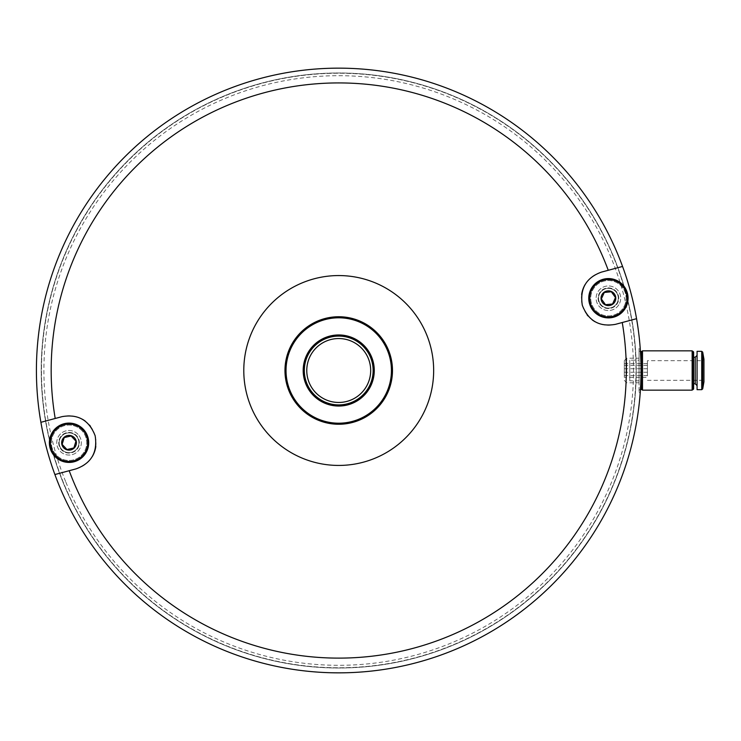 <?xml version="1.0" encoding="UTF-8"?>
<svg xmlns="http://www.w3.org/2000/svg" width="741" height="741" viewBox="0 0 741 741"><rect width="100%" height="100%" fill="white"/><g stroke="black" fill="none" stroke-linecap="round" stroke-linejoin="round"><path stroke-width="0.56" stroke-dasharray="3.71 2.78" d="M639.066 360.182L639.066 380.818L639.066 360.182L629.776 360.182L629.776 380.818L629.776 360.182M40.894 422.314A302.3 302.3 0 0 1 312.721 69.321A302.3 302.3 0 0 1 641.03 370.5A302.3 302.3 0 0 1 364.729 671.679A302.3 302.3 0 0 1 40.894 422.314L55.205 418.48M641.03 370.5L640.224 348.381C641.104 347.066 641.095 393.943 640.224 392.619L641.03 370.5M76.036 468.877A27.037 27.037 0 0 0 92.329 456.493M95.821 446.48A27.037 27.037 0 0 0 95.154 435.773M95.107 435.588A27.037 27.037 0 0 0 90.383 426.177M89.439 425.028A27.037 27.037 0 0 0 85.261 421.129M82.362 419.239A27.037 27.037 0 0 0 62.04 416.646M79.361 442.766A10.318 10.318 0 0 0 69.043 432.438A10.318 10.318 0 0 0 58.715 442.766A10.318 10.318 0 0 0 69.043 453.084A10.318 10.318 0 0 0 79.361 442.766M601.414 272.123A27.037 27.037 0 0 0 585.131 284.507M581.639 294.52A27.037 27.037 0 0 0 582.296 305.227M582.352 305.412A27.037 27.037 0 0 0 587.067 314.823M588.011 315.972A27.037 27.037 0 0 0 592.198 319.871M595.088 321.761A27.037 27.037 0 0 0 615.41 324.354M618.735 298.234A10.318 10.318 0 0 0 608.417 287.916A10.318 10.318 0 0 0 598.089 298.234A10.318 10.318 0 0 0 608.417 308.562A10.318 10.318 0 0 0 618.735 298.234M636.241 370.5A297.512 297.512 0 0 0 189.974 112.845A297.512 297.512 0 0 0 189.974 628.155A297.512 297.512 0 0 0 636.241 370.5A297.512 297.512 0 0 0 189.974 112.845A297.512 297.512 0 0 0 189.974 628.155A297.512 297.512 0 0 0 636.241 370.5M639.066 348.381L639.066 392.619L639.066 348.381L640.224 348.381M608.417 308.562A10.318 10.318 0 0 1 599.478 293.075A10.318 10.318 0 0 1 617.355 293.075A10.318 10.318 0 0 1 608.417 308.562M636.556 318.686L622.255 322.52M608.259 270.289L622.56 266.454M69.043 453.084A10.318 10.318 0 0 1 60.095 437.598A10.318 10.318 0 0 1 77.981 437.598A10.318 10.318 0 0 1 69.043 453.084M69.191 470.711L54.89 474.546M338.73 405.281A34.781 34.781 0 0 0 368.842 353.114A34.781 34.781 0 0 0 308.608 353.114A34.781 34.781 0 0 0 338.73 405.281M63.337 482.419A297.271 297.271 0 0 1 379.503 76.045A297.271 297.271 0 0 1 573.349 553.036A297.271 297.271 0 0 1 63.337 482.419A297.271 297.271 0 0 1 379.503 76.045A297.271 297.271 0 0 1 573.349 553.036A297.271 297.271 0 0 1 63.337 482.419M65.606 481.493A294.807 294.807 0 0 1 379.16 78.481A294.807 294.807 0 0 1 571.404 551.526A294.807 294.807 0 0 1 65.606 481.493M624.32 373.195L624.32 360.626L624.32 373.195M624.32 377.326L624.32 363.674L624.32 377.326L647.421 377.326L647.421 363.674L647.421 377.326M647.421 373.177L647.421 360.672L647.421 373.177M647.421 380.328L702.477 380.328L703.95 381.81L703.95 359.19L702.477 360.672L702.477 380.328L702.477 360.672L647.421 360.672M697.068 389.673L697.068 351.327M697.068 374.622L697.068 355.384L697.068 374.622M693.632 374.122L693.632 357.227L693.632 374.122M693.632 388.979L693.632 352.021M692.928 389.673L692.928 351.327M692.15 375.724L692.15 351.327L692.15 375.724M692.15 390.164L692.15 350.836M642.503 390.164L642.503 350.836M642.503 375.724L642.503 351.327L642.503 375.724M642.012 389.673L642.012 351.327M641.521 389.182L641.521 351.818M641.03 389.673L641.03 351.327M639.066 375.724L639.066 351.327L639.066 375.724M639.066 373.853L639.066 358.209L639.066 373.853M626.729 373.853L626.729 358.209L626.729 373.853M647.421 372.241L624.32 372.241M647.421 365.415L624.32 365.415M647.421 363.674L624.32 363.674M647.421 368.759L624.32 368.759M647.421 375.585L624.32 375.585M83.409 429.335A19.664 19.664 0 0 0 50.231 437.033A19.664 19.664 0 0 0 73.479 461.921A19.664 19.664 0 0 0 83.409 429.335A19.664 19.664 0 0 0 50.231 437.033A19.664 19.664 0 0 0 73.479 461.921A19.664 19.664 0 0 0 83.409 429.335A19.664 19.664 0 0 0 50.231 437.033A19.664 19.664 0 0 0 73.479 461.921A19.664 19.664 0 0 0 83.409 429.335M81.973 430.678A17.691 17.691 0 0 0 52.111 437.607A17.691 17.691 0 0 0 73.035 460.004A17.691 17.691 0 0 0 81.973 430.678A17.691 17.691 0 0 0 52.111 437.607A17.691 17.691 0 0 0 73.035 460.004A17.691 17.691 0 0 0 81.973 430.678M76.258 436.023A9.874 9.874 0 0 0 59.586 439.885A9.874 9.874 0 0 0 71.266 452.39A9.874 9.874 0 0 0 76.258 436.023A9.874 9.874 0 0 0 59.586 439.885A9.874 9.874 0 0 0 71.266 452.39A9.874 9.874 0 0 0 76.258 436.023M78.018 434.374A12.291 12.291 0 0 0 57.279 439.181A12.291 12.291 0 0 0 71.812 454.733A12.291 12.291 0 0 0 78.018 434.374A12.291 12.291 0 0 0 57.279 439.181A12.291 12.291 0 0 0 71.812 454.733A12.291 12.291 0 0 0 78.018 434.374M304.384 368.434A34.41 34.41 0 0 1 357.69 341.786A34.41 34.41 0 0 1 354.105 401.279A34.41 34.41 0 0 1 304.384 368.434A34.41 34.41 0 0 1 357.69 341.786A34.41 34.41 0 0 1 354.105 401.279A34.41 34.41 0 0 1 304.384 368.434M626.33 306.329A19.664 19.664 0 0 0 606.471 278.672A19.664 19.664 0 0 0 592.448 309.71A19.664 19.664 0 0 0 626.33 306.329A19.664 19.664 0 0 0 606.471 278.672A19.664 19.664 0 0 0 592.448 309.71A19.664 19.664 0 0 0 626.33 306.329A19.664 19.664 0 0 0 606.471 278.672A19.664 19.664 0 0 0 592.448 309.71A19.664 19.664 0 0 0 626.33 306.329M624.543 305.524A17.691 17.691 0 0 0 606.666 280.626A17.691 17.691 0 0 0 594.041 308.562A17.691 17.691 0 0 0 624.543 305.524A17.691 17.691 0 0 0 606.666 280.626A17.691 17.691 0 0 0 594.041 308.562A17.691 17.691 0 0 0 624.543 305.524M617.42 302.3A9.874 9.874 0 0 0 607.435 288.406A9.874 9.874 0 0 0 600.395 303.995A9.874 9.874 0 0 0 617.42 302.3A9.874 9.874 0 0 0 607.435 288.406A9.874 9.874 0 0 0 600.395 303.995A9.874 9.874 0 0 0 617.42 302.3M619.615 303.301A12.291 12.291 0 0 0 607.194 286.007A12.291 12.291 0 0 0 598.432 305.403A12.291 12.291 0 0 0 619.615 303.301A12.291 12.291 0 0 0 607.194 286.007A12.291 12.291 0 0 0 598.432 305.403A12.291 12.291 0 0 0 619.615 303.301M702.709 388.858L702.709 352.142M701.736 389.673L701.736 351.327M695.225 383.773L695.225 357.227M306.83 368.573A31.946 31.946 0 0 1 356.338 343.843A31.946 31.946 0 0 1 353.012 399.084A31.946 31.946 0 0 1 306.83 368.573M639.066 380.818L629.776 380.818M640.224 392.619L639.066 392.619M639.066 389.673L640.428 389.673M639.066 351.327L640.428 351.327M624.32 380.374L626.729 382.791L639.066 382.791M624.32 360.626L626.729 358.209L639.066 358.209"/><path stroke-width="1.11" d="M62.04 416.646L40.894 422.314A302.3 302.3 0 0 1 622.56 266.454L608.259 270.289A287.554 287.554 0 0 0 55.205 418.48L62.04 416.646C78.083 413.811 89.124 420.193 95.154 435.773C97.701 452.297 91.328 463.329 76.036 468.877L69.191 470.711A287.554 287.554 0 0 0 622.255 322.52L615.41 324.354C599.367 327.189 588.326 320.807 582.296 305.227C579.758 288.703 586.131 277.671 601.414 272.123L608.259 270.289L601.414 272.123M243.789 370.5A94.931 94.931 0 0 1 386.191 288.286A94.931 94.931 0 0 1 386.191 452.714A94.931 94.931 0 0 1 243.789 370.5M615.41 324.354L636.556 318.686A302.3 302.3 0 0 1 54.89 474.546L76.036 468.877M622.56 266.454A302.3 302.3 0 0 1 636.556 318.686M54.89 474.546A302.3 302.3 0 0 1 40.894 422.314M92.329 456.493A27.037 27.037 0 0 0 95.821 446.48M90.383 426.177A27.037 27.037 0 0 0 89.439 425.028M85.261 421.129A27.037 27.037 0 0 0 82.362 419.239M585.131 284.507A27.037 27.037 0 0 0 581.639 294.52M587.067 314.823A27.037 27.037 0 0 0 588.011 315.972M592.198 319.871A27.037 27.037 0 0 0 595.088 321.761M373.501 370.5A34.781 34.781 0 0 0 338.73 335.719A34.781 34.781 0 0 0 303.949 370.5A34.781 34.781 0 0 0 338.73 405.281A34.781 34.781 0 0 0 373.501 370.5A34.781 34.781 0 0 0 338.73 335.719A34.781 34.781 0 0 0 303.949 370.5A34.781 34.781 0 0 0 338.73 405.281A34.781 34.781 0 0 0 373.501 370.5M703.95 373.584L703.95 381.81L702.709 388.858L702.709 352.142L703.95 359.19L703.95 373.584M701.736 389.673L701.736 351.327L697.068 351.327L697.068 389.673L701.736 389.673L702.709 388.858M693.632 375.539L693.632 388.979L692.928 389.673L692.928 351.327L693.632 352.021L693.632 375.539M692.15 375.863L692.15 390.164L642.503 390.164L642.503 350.836L692.15 350.836L692.15 375.863M642.012 389.673L641.521 389.182L641.521 351.818L642.012 351.327L642.012 389.673L642.503 389.673M641.521 351.818L641.03 351.327L641.03 389.673L641.521 389.182M66.968 449.546L73.878 447.944L75.953 441.164L71.108 435.977L64.198 437.579L62.124 444.368L66.968 449.546L62.124 444.368L64.198 437.579L71.108 435.977L75.953 441.164L73.878 447.944L66.968 449.546M74.424 437.727A7.373 7.373 0 0 0 61.985 440.617A7.373 7.373 0 0 0 70.701 449.944A7.373 7.373 0 0 0 74.424 437.727M83.409 429.335A19.664 19.664 0 0 0 50.231 437.033A19.664 19.664 0 0 0 73.479 461.921A19.664 19.664 0 0 0 83.409 429.335M304.384 368.434A34.41 34.41 0 0 1 357.69 341.786A34.41 34.41 0 0 1 354.105 401.279A34.41 34.41 0 0 1 304.384 368.434A34.41 34.41 0 0 1 357.69 341.786A34.41 34.41 0 0 1 354.105 401.279A34.41 34.41 0 0 1 304.384 368.434M601.359 298.938L605.49 304.699L612.557 304.005L615.475 297.539L611.334 291.769L604.276 292.473L601.359 298.938L604.276 292.473L611.334 291.769L615.475 297.539L612.557 304.005L605.49 304.699L601.359 298.938M615.132 301.272A7.373 7.373 0 0 0 607.685 290.898A7.373 7.373 0 0 0 602.424 302.541A7.373 7.373 0 0 0 615.132 301.272M626.33 306.329A19.664 19.664 0 0 0 606.471 278.672A19.664 19.664 0 0 0 592.448 309.71A19.664 19.664 0 0 0 626.33 306.329M284.97 370.5A53.76 53.76 0 0 1 365.609 323.947A53.76 53.76 0 0 1 365.609 417.053A53.76 53.76 0 0 1 284.97 370.5M374.27 370.5A35.54 35.54 0 0 0 320.955 339.721A35.54 35.54 0 0 0 320.955 401.279A35.54 35.54 0 0 0 374.27 370.5M391.433 370.5A52.704 52.704 0 0 0 338.73 317.796A52.704 52.704 0 0 0 286.026 370.5A52.704 52.704 0 0 0 338.73 423.204A52.704 52.704 0 0 0 391.433 370.5M693.632 357.227L695.225 357.227L695.225 383.773L697.068 385.616M82.686 430.012A18.682 18.682 0 0 0 51.175 437.32A18.682 18.682 0 0 0 73.257 460.958A18.682 18.682 0 0 0 82.686 430.012M306.83 368.573A31.946 31.946 0 0 1 356.338 343.843A31.946 31.946 0 0 1 353.012 399.084A31.946 31.946 0 0 1 306.83 368.573M625.441 305.931A18.682 18.682 0 0 0 606.564 279.653A18.682 18.682 0 0 0 593.245 309.136A18.682 18.682 0 0 0 625.441 305.931M701.736 351.327L702.709 352.142M695.225 357.227L697.068 355.384M693.632 383.773L695.225 383.773M692.15 389.673L692.928 389.673M692.15 351.327L692.928 351.327M642.012 351.327L642.503 351.327M640.428 389.673L641.03 389.673M640.428 351.327L641.03 351.327"/></g></svg>
